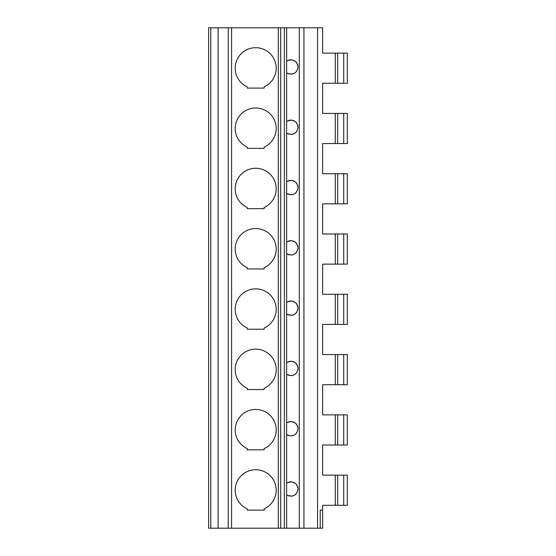 <?xml version="1.0" encoding="UTF-8"?>
<svg xmlns="http://www.w3.org/2000/svg" width="556" height="556" viewBox="0 0 556 556"><rect width="100%" height="100%" fill="white"/><g stroke="black" fill="none" stroke-linecap="round" stroke-linejoin="round"><path stroke-width="0.83" d="M343.712 505.293L343.712 475.144L347.333 475.144L347.333 505.293L322.633 505.293L322.633 510.116L320.221 510.116L320.221 528.2L208.667 528.2L208.667 27.8L210.787 27.8L210.787 528.2M317.566 528.2L317.566 27.8L218.098 27.8L218.098 528.2M218.098 27.8L210.787 27.8M264.135 448.609A20.496 20.496 0 0 0 271.821 417.278A20.496 20.496 0 0 0 239.566 417.278A20.496 20.496 0 0 0 247.253 448.609L247.253 449.825L264.135 449.825L264.135 448.609L264.135 449.825M264.135 388.317A20.496 20.496 0 0 0 271.821 356.987A20.496 20.496 0 0 0 239.566 356.987A20.496 20.496 0 0 0 247.253 388.317L247.253 389.534L264.135 389.534L264.135 388.317L264.135 389.534M264.135 328.033A20.496 20.496 0 0 0 271.821 296.702A20.496 20.496 0 0 0 239.566 296.702A20.496 20.496 0 0 0 247.253 328.033L247.253 329.242L264.135 329.242L264.135 328.033L264.135 329.242M264.135 267.742A20.496 20.496 0 0 0 271.821 236.411A20.496 20.496 0 0 0 239.566 236.411A20.496 20.496 0 0 0 247.253 267.742L247.253 268.958L264.135 268.958L264.135 267.742L264.135 268.958M264.135 207.451A20.496 20.496 0 0 0 271.821 176.12A20.496 20.496 0 0 0 239.566 176.12A20.496 20.496 0 0 0 247.253 207.451L247.253 208.667L264.135 208.667L264.135 207.451L264.135 208.667M264.135 147.159A20.496 20.496 0 0 0 271.821 115.836A20.496 20.496 0 0 0 239.566 115.836A20.496 20.496 0 0 0 247.253 147.159L247.253 148.376L264.135 148.376L264.135 147.159L264.135 148.376M264.135 86.875A20.496 20.496 0 0 0 271.821 55.544A20.496 20.496 0 0 0 239.566 55.544A20.496 20.496 0 0 0 247.253 86.875L247.253 88.091L264.135 88.091L264.135 86.875L264.135 88.091M247.253 510.116L247.253 508.9L247.253 510.116L264.135 510.116L264.135 508.9A20.496 20.496 0 0 0 271.821 477.569A20.496 20.496 0 0 0 239.566 477.569A20.496 20.496 0 0 0 247.253 508.9M286.66 528.2L286.646 494.909C292.922 497.502 296.737 495.542 298.085 489.016C296.737 482.49 292.929 480.523 286.66 483.115L286.583 494.854L289.002 496.008M291.129 496.244L293.276 495.827M294.284 495.382L295.139 494.84M295.396 494.638L296.716 493.248M298.065 489.523L298.085 489.023M297.905 487.424L297.731 486.771M296.939 485.103L296.014 483.942M295.132 483.185L291.691 481.823M290.566 481.781L288.536 482.156M264.135 510.116L264.135 508.9M286.66 483.115L286.646 434.618C292.922 437.218 296.737 435.251 298.085 428.725C296.737 422.199 292.929 420.232 286.66 422.824L286.583 434.57L289.002 435.716M286.66 422.824L286.646 374.327C292.922 376.926 296.737 374.959 298.085 368.433C296.737 361.907 292.929 359.94 286.66 362.54L286.583 374.278L289.002 375.425M286.66 362.54L286.646 314.043C292.922 316.635 296.737 314.668 298.085 308.142C296.737 301.623 292.929 299.656 286.66 302.249L286.583 313.987L289.002 315.141M286.66 302.249L286.646 253.751C292.922 256.344 296.737 254.384 298.085 247.858C296.737 241.332 292.929 239.365 286.66 241.957L286.583 253.703L289.002 254.85M286.66 241.957L286.646 193.46C292.922 196.06 296.737 194.093 298.085 187.567C296.737 181.041 292.929 179.074 286.66 181.666L286.583 193.412L289.002 194.558M286.66 181.666L286.646 133.169C292.922 135.768 296.737 133.801 298.085 127.275C296.737 120.749 292.929 118.789 286.66 121.382L286.583 133.12L289.002 134.267M286.66 121.382L286.646 72.885C292.922 75.477 296.737 73.517 298.085 66.991C296.737 60.465 292.929 58.498 286.66 61.09L286.583 72.836L289.002 73.983M317.566 27.8L322.619 27.8L322.619 53.119L322.633 27.8L322.619 53.119L335.275 53.119L335.275 83.268L322.619 83.268L322.619 113.41L322.633 83.268L322.619 113.41L335.275 113.41L335.275 143.552L322.619 143.552L322.619 173.701L322.633 143.552L322.619 173.701L335.275 173.701L335.275 203.844L322.619 203.844L322.619 233.986L322.633 203.844L322.619 233.986L335.275 233.986L335.275 264.135L322.619 264.135L322.619 294.277L322.633 264.135L322.619 294.277L335.275 294.277L335.275 324.426L322.619 324.426L322.619 354.568L322.633 324.426L322.619 354.568L335.275 354.568L335.275 384.71L322.619 384.71L322.619 414.859L322.633 384.71L322.619 414.859L347.333 414.859L347.333 445.002L322.619 445.002L322.619 475.144L322.633 445.002L322.619 475.144L343.712 475.144M332.808 505.293L322.633 505.293L322.633 528.2L320.221 528.2M332.808 475.144L322.619 475.144M332.808 414.859L322.619 414.859M332.808 445.002L322.619 445.002M335.275 445.002L335.275 414.859M335.275 505.293L335.275 475.144M343.712 384.71L343.712 354.568L347.333 354.568L347.333 384.71L335.275 384.71M343.712 354.568L335.275 354.568M343.712 324.426L343.712 294.277L347.333 294.277L347.333 324.426L335.275 324.426M343.712 294.277L335.275 294.277M343.712 264.135L343.712 233.986L347.333 233.986L347.333 264.135L335.275 264.135M343.712 233.986L335.275 233.986M343.712 203.844L343.712 173.701L347.333 173.701L347.333 203.844L335.275 203.844M343.712 173.701L335.275 173.701M343.712 143.552L343.712 113.41L347.333 113.41L347.333 143.552L335.275 143.552M343.712 113.41L335.275 113.41M343.712 83.268L343.712 53.119L347.333 53.119L347.333 83.268L335.275 83.268M343.712 53.119L335.275 53.119M343.712 445.002L343.712 414.859M332.808 354.568L322.619 354.568M332.808 324.426L322.619 324.426M332.808 384.71L322.619 384.71M332.808 53.119L322.619 53.119M332.808 83.268L322.619 83.268M332.808 113.41L322.619 113.41M332.808 143.552L322.619 143.552M332.808 173.701L322.619 173.701M332.808 203.844L322.619 203.844M332.808 233.986L322.619 233.986M332.808 264.135L322.619 264.135M332.808 294.277L322.619 294.277M280.71 27.8L280.71 528.2M320.221 27.8L322.633 27.8M291.129 435.953L293.276 435.543M294.284 435.091L295.139 434.549M295.396 434.354L296.716 432.957M298.065 429.232L298.085 428.732M297.905 427.133L297.731 426.48M296.939 424.812L296.014 423.651M295.132 422.894L291.691 421.538M290.566 421.497L288.536 421.865M247.253 448.609L247.253 449.825M291.129 375.661L293.276 375.251M294.284 374.8L295.139 374.257M295.396 374.063L296.716 372.673M298.065 368.941L298.085 368.447M297.905 366.849L297.731 366.195M296.939 364.521L296.014 363.367M295.132 362.602L291.691 361.247M290.566 361.205L288.536 361.581M247.253 388.317L247.253 389.534M291.129 315.377L293.276 314.96M294.284 314.508L295.139 313.973M295.396 313.772L296.716 312.382M298.065 308.656L298.085 308.156M297.905 306.558L297.731 305.904M296.939 304.236L296.014 303.076M295.132 302.318L291.691 300.956M290.566 300.914L288.536 301.289M247.253 328.033L247.253 329.242M291.129 255.086L293.276 254.676M294.284 254.224L295.139 253.682M295.396 253.48L296.716 252.09M298.065 248.365L298.085 247.865M297.905 246.266L297.731 245.613M296.939 243.945L296.014 242.784M295.132 242.027L291.691 240.672M290.566 240.63L288.536 240.998M247.253 267.742L247.253 268.958M291.129 194.795L293.276 194.385M294.284 193.933L295.139 193.391M295.396 193.196L296.716 191.799M298.065 188.074L298.085 187.58M297.905 185.975L297.731 185.329M296.939 183.654L296.014 182.5M295.132 181.736L291.691 180.38M290.566 180.339L288.536 180.714M247.253 207.451L247.253 208.667M291.129 134.503L293.276 134.093M294.284 133.642L295.139 133.106M295.396 132.905L296.716 131.515M298.065 127.79L298.085 127.289M297.905 125.691L297.731 125.037M296.939 123.369L296.014 122.209M295.132 121.451L291.691 120.089M290.566 120.047L288.536 120.423M247.253 147.159L247.253 148.376M291.129 74.219L293.276 73.802M294.284 73.357L295.139 72.815M295.396 72.614L296.716 71.224M298.065 67.498L298.085 66.998M297.905 65.399L297.731 64.746M296.939 63.078L296.014 61.918M295.132 61.16L291.691 59.805M290.566 59.756L288.536 60.131M247.253 86.875L247.253 88.091M228.238 27.8L228.238 528.2M231.581 27.8L231.581 528.2M278.299 27.8L278.299 528.2M286.66 61.09L286.66 27.8M284.387 27.8L284.387 528.2M299.288 27.8L299.288 528.2M303.923 27.8L303.923 528.2M337.687 445.002L337.687 414.859M337.687 384.71L337.687 354.568M337.687 324.426L337.687 294.277M337.687 264.135L337.687 233.986M337.687 203.844L337.687 173.701M337.687 143.552L337.687 113.41M337.687 83.268L337.687 53.119M337.687 505.293L337.687 475.144M322.647 510.116L322.647 528.2"/></g></svg>
